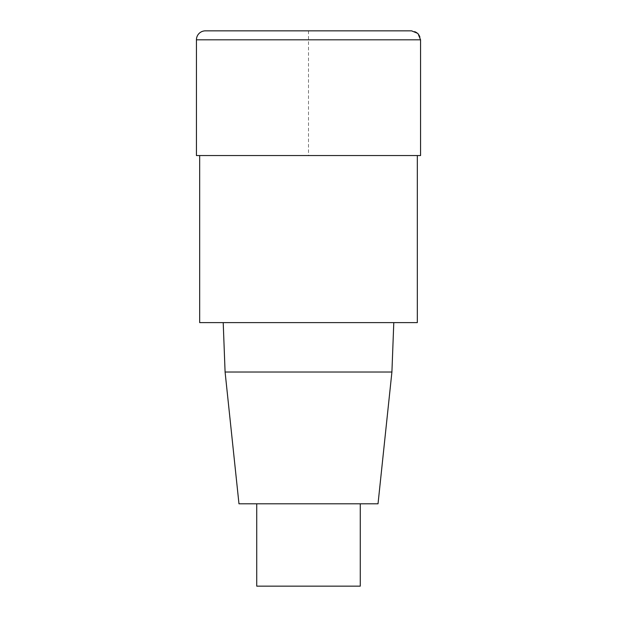 <?xml version="1.0" encoding="UTF-8"?>
<svg xmlns="http://www.w3.org/2000/svg" width="617" height="617" viewBox="0 0 617 617"><rect width="100%" height="100%" fill="white"/><g stroke="black" fill="none" stroke-linecap="round" stroke-linejoin="round"><path stroke-width="0.46" stroke-dasharray="3.08 2.31" d="M417.323 322.622L199.677 322.622M199.677 155.553L417.323 155.553L199.677 155.553M223.207 322.622L393.793 322.622L223.207 322.622M378.028 503.796L238.972 503.796M391.911 372.028L225.089 372.028M360.266 586.15L256.734 586.15M256.734 503.796L360.266 503.796L256.734 503.796M308.5 30.85L308.5 155.553L420.563 155.553L196.437 155.553M196.437 39.812L420.563 39.812A8.962 8.962 0 0 0 411.593 30.85L205.407 30.85"/><path stroke-width="0.93" d="M417.323 155.553L417.323 322.622L199.677 322.622L199.677 155.553M223.207 322.622L225.089 372.028L238.972 503.796L378.028 503.796L391.911 372.028L393.793 322.622M225.089 372.028L391.911 372.028M256.734 503.796L256.734 586.15L360.266 586.15L360.266 503.796M411.593 30.85L205.407 30.85A8.962 8.962 0 0 0 196.437 39.812L196.437 155.553L420.563 155.553L420.563 39.812L417.933 33.472L411.593 30.85L308.5 30.85M196.437 39.812L420.563 39.812L420.563 155.553"/></g></svg>

